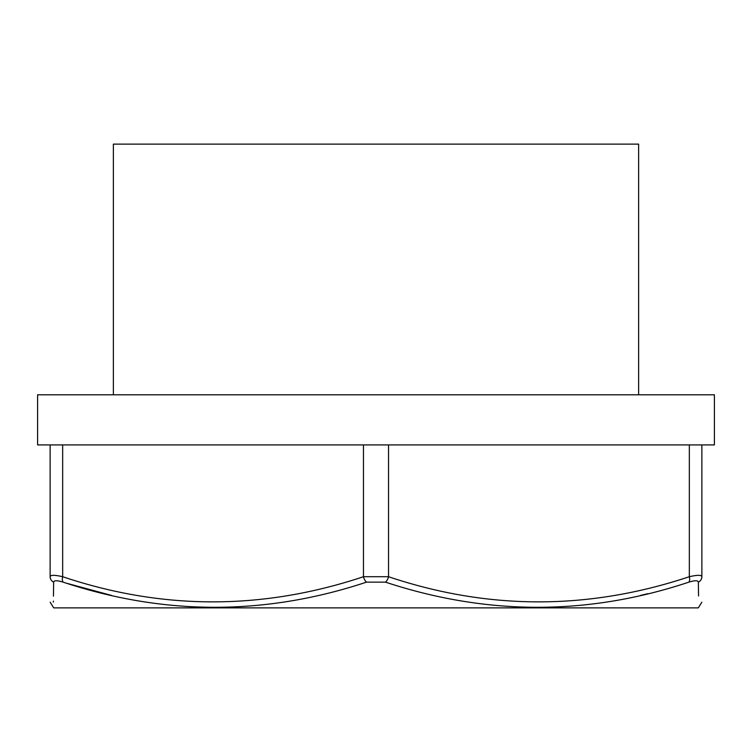 <?xml version="1.0" encoding="UTF-8"?>
<svg xmlns="http://www.w3.org/2000/svg" width="752" height="752" viewBox="0 0 752 752"><rect width="100%" height="100%" fill="white"/><g stroke="black" fill="none" stroke-linecap="round" stroke-linejoin="round"><path stroke-width="1.13" d="M113.364 394.8L113.364 144.13L638.636 144.13L638.636 394.8M50.13 444.93L37.6 444.93L37.6 394.8L714.4 394.8L714.4 444.93L50.13 444.93L50.13 576.718C50.13 610.248 50.13 610.248 50.13 576.718C50.459 574.876 54.642 574.876 62.67 576.718L61.1 576.361M698.552 595.969L698.354 582.142C698.843 615.672 698.843 615.672 698.354 582.142C698.091 580.309 694.933 580.309 688.87 582.142C588.261 615.672 487.127 615.672 385.485 582.142L366.515 582.142C265.409 615.672 164.284 615.672 63.13 582.142C57.086 580.309 53.928 580.309 53.646 582.142C53.157 615.672 53.157 615.672 53.646 582.142A6.27 6.044 180 0 1 50.13 576.718M53.354 602.117L53.373 601.083M53.448 596.157L53.646 582.142M701.87 602.192L698.307 607.87L53.693 607.87L50.13 602.192M67.097 583.383L111.55 595.434M640.45 595.434L647.933 593.666M63.13 582.142A6.27 3.017 -72.3 0 1 62.67 576.718C162.564 610.248 262.824 610.248 363.47 576.718L388.53 576.718C488.424 610.248 588.694 610.248 689.33 576.718C697.377 574.876 701.56 574.876 701.87 576.718C701.87 610.248 701.87 610.248 701.87 576.718L701.87 444.93M366.515 582.142A6.27 3.017 -107.7 0 1 363.47 576.718L363.47 444.93M385.485 582.142A6.27 3.017 -72.3 0 0 388.53 576.718L388.53 444.93M688.87 582.142A6.27 3.017 -107.7 0 0 689.33 576.718L689.33 444.93M698.354 582.142A6.27 6.044 0 0 0 701.87 576.718M62.67 576.718L62.67 444.93"/></g></svg>
